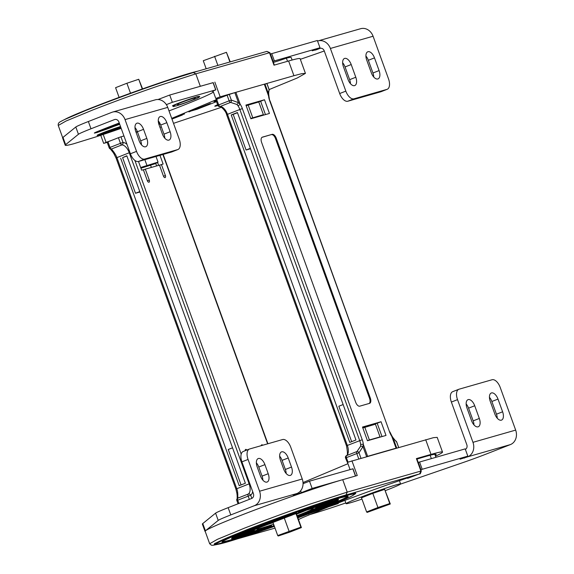 <?xml version="1.0" encoding="UTF-8"?>
<svg xmlns="http://www.w3.org/2000/svg" width="574" height="574" viewBox="0 0 574 574"><rect width="100%" height="100%" fill="white"/><g stroke="black" fill="none" stroke-linecap="round" stroke-linejoin="round"><path stroke-width="0.86" d="M310.713 508.37L325.695 502.472L327.259 502.02L327.41 502.437L323.714 504.331L332.719 500.442L332.87 500.858L316.719 507.194L315.463 507.229M327.395 502.408L331.571 500.772M246.511 532.65L231.602 538.412M251.548 531.108L251.699 531.524L231.752 538.835L238.002 536.841L233.941 538.032L241.073 535.169L249.511 532.32L245.909 533.964L251.735 531.546L251.548 531.108L250.781 531.259M260.675 529.278L247.889 533.82L253.493 531.359L237.342 537.694L246.504 534.222L242.809 536.116L244.366 535.664L260.675 529.278L260.524 528.862L254.598 530.907M254.641 531.022L254.49 530.606L251.713 531.581M245.177 534.143L237.191 537.278L237.342 537.694M270.634 525.806C272.219 525.067 271.423 525.232 268.237 526.286L260.603 529.077M255.753 531.259L254.956 531.682L255.107 532.098L255.904 531.675L255.753 531.259L259.376 529.831M274.142 525.684A66.476 2.784 -19.9 0 1 259.835 530.641M257.704 531.366A66.476 2.784 -19.9 0 1 222.511 541.562M347.464 496.323A66.476 2.784 -19.9 0 1 322.244 507.76M293.35 513.235L293.414 513.716C296.055 512.797 296.442 512.747 294.562 513.558L292.496 514.326L292.252 513.967L292.496 514.326L259.118 526.717L237.227 535.987C233.704 537.408 231.91 537.86 231.846 537.343L247.466 530.476M231.996 537.235L232.707 537.458L237.213 535.994L238.906 534.839L238.49 535.456L259.118 526.717L294.584 513.551C296.457 512.733 297.067 512.317 296.406 512.302L296.263 512.309M289.153 515.761L288.937 516.277L291.463 515.352L288.959 516.27L289.16 515.761L288.937 516.277L246.856 532.5L263.595 525.432L290.509 515.438C293.221 514.519 293.536 514.498 291.449 515.359C293.343 514.534 293.953 514.11 293.292 514.096L293.113 514.11M288.995 516.256L266.838 524.507L251.347 531.036C247.731 532.478 245.937 532.93 245.966 532.399L256.693 527.671M319.029 506.942L297.181 515.926M337.914 500.478L337.505 501.095L314.315 510.91L297.662 517.26L314.337 510.91L337.591 501.052L338.072 500.37L334.018 501.669M273.956 525.167L273.504 525.418L274.135 525.669M332.54 502.228L313.017 510.573M325.142 504.352L331.815 501.92M318.513 507.029L336.278 500.521L331.829 501.949L332.066 501.289L338.308 499.301L338.502 499.739L329.354 503.412L318.513 507.029L318.348 506.555M324.884 503.994L325.157 504.381M299.284 511.908L299.434 512.331L312.12 507.316C315.054 506.34 315.779 506.196 314.315 506.871L301.824 511.85C298.638 512.905 297.841 513.063 299.434 512.331L298.588 512.783L298.437 512.367L299.284 511.908L304.249 509.985M304.069 510.322L303.919 509.899L311.969 506.899C314.904 505.924 315.628 505.78 314.157 506.455M260.287 527.126A29.956 1.256 160.1 0 0 256.786 529.056A29.956 1.256 160.1 0 0 273.597 524.184M297.088 515.682A29.956 1.256 160.1 0 0 299.994 514.555A29.956 1.256 160.1 0 0 313.124 508.664A29.956 1.256 160.1 0 0 306.286 510.279A28.987 1.213 160.1 0 1 298.982 513.242A28.987 1.213 160.1 0 1 296.55 514.182M298.58 512.769A29.956 1.256 160.1 0 0 292.977 514.684M350.068 469.561L347.5 462.479L348.619 461.977L433.47 437.668L437.194 437.374L442.518 452.075A79.262 3.322 -19.9 0 1 435.501 456.165M347.944 463.699L303.022 482.562M256.836 463.419L256.406 463.541M373.753 424.229L373.896 424.631M362.811 427.946L375.425 424.193L380.024 436.907L378.897 437.474M364.791 427.243L369.391 439.949L380.024 436.907M367.41 440.653L369.391 439.949M217.977 544.324L214.547 543.549L246.447 529.881C292.116 512.073 337.132 497.263 345.95 494.996L347.227 492.119L310.742 503.886C290.143 510.932 268.029 519.025 244.402 528.166L217.424 539.323L209.668 543.75L205.169 531.309A79.262 3.322 -19.9 0 1 258.444 508.629A79.262 3.322 -19.9 0 1 342.721 479.677L347.227 492.119L421.273 470.945L416.774 458.511L416.401 458.59L431.017 454.4A79.262 3.322 -19.9 0 1 442.518 452.075M342.721 479.677L357.258 475.516L351.934 460.814M298.48 519.535L302.527 517.655L298.48 519.52M430.141 455.275L431.332 458.569M331.722 501.188L332.87 500.858M315.571 507.524L322.323 504.733L309.537 509.267L322.947 504.403L325.845 502.889L325.695 502.472M325.845 502.889L327.41 502.437M322.947 504.403L322.796 503.986M245.062 534.172L244.919 533.777M240.865 535.14L240.714 534.724M231.566 538.398L231.752 538.835M238.389 536.604L238.246 536.216M253.493 531.359L253.342 530.943M242.809 536.116L242.666 535.721M259.161 529.723L259.01 529.3M268.388 526.702L255.904 531.675C254.433 532.356 255.165 532.213 258.099 531.237L270.784 526.222C272.37 525.49 271.574 525.648 268.388 526.702L268.237 526.286M270.784 526.222L271.624 525.77L271.473 525.354M269.579 526.523L269.07 526.631M257.166 531.345L257.547 531.137M290.293 515.509L290.222 515.036M331.829 501.949L338.466 499.717L338.308 499.301M332.217 501.705L332.066 501.289M329.139 503.384L328.988 502.968M301.092 511.786L300.632 512.03M314.954 506.031L315.104 506.455L314.315 506.871M312.12 507.316L311.969 506.899M312.622 507.294L313.052 507.208M416.989 459.107A72.496 3.035 -19.9 0 1 436.161 454.378A72.496 3.035 -19.9 0 1 435.192 455.318M290.25 475.423A7.727 4.025 -111.4 0 1 283.743 469.274L280.456 460.197A7.727 4.025 -111.4 0 1 281.518 451.889A7.727 4.025 -111.4 0 1 288.213 457.973L291.506 467.049A7.727 4.025 -111.4 0 1 290.437 475.365A7.727 4.025 -111.4 0 1 290.25 475.423M266.96 482.095A7.727 4.025 -111.4 0 1 260.452 475.939L257.166 466.863A7.727 4.025 -111.4 0 1 258.228 458.554A7.727 4.025 -111.4 0 1 264.93 464.639L268.216 473.722A7.727 4.025 -111.4 0 1 267.147 482.031A7.727 4.025 -111.4 0 1 266.96 482.095M243.476 451.386A9.665 5.03 68.6 0 0 243.24 451.465A9.665 5.03 68.6 0 0 241.912 461.855L253.414 493.633A3.867 3.293 74 0 1 251.656 498.462L228.143 507.66A28.987 1.213 160.1 0 0 215.587 513.149L202.78 523.545A79.413 3.322 160.1 0 0 202.378 524.112L205.011 531.373A79.413 3.322 160.1 0 0 205.248 531.524M241.912 461.855L248.061 459.451L259.563 491.222A11.595 9.887 74 0 1 254.282 505.723L230.777 514.921A28.987 1.213 160.1 0 0 218.22 520.417L205.413 530.807A79.413 3.322 160.1 0 0 205.011 531.373M341.702 479.972L312.127 488.438L301.321 492.664L293.084 495.025L296.973 493.504A11.595 9.887 -106 0 0 302.254 479.003L290.753 447.232A9.665 5.03 -111.4 0 0 282.616 439.541L249.625 448.983A9.665 5.03 -111.4 0 0 249.389 449.062L243.24 451.465M352.859 468.807L309.501 481.177L303.058 483.695M301.321 492.664L300.647 490.792M312.127 488.438L309.501 481.177M248.061 459.451A9.665 5.03 -111.4 0 1 249.389 449.062M286.161 473.485A7.727 4.025 68.6 0 0 285.357 469.46L282.071 460.377A7.727 4.025 68.6 0 0 279.653 456.165M262.87 480.151A7.727 4.025 68.6 0 0 262.067 476.126L258.781 467.042A7.727 4.025 68.6 0 0 256.363 462.838M501.353 420.168A7.727 4.025 -111.4 0 1 494.845 414.019L490.239 401.312A7.727 4.025 -111.4 0 1 491.308 392.996A7.727 4.025 -111.4 0 1 498.002 399.088L502.609 411.795A7.727 4.025 -111.4 0 1 501.54 420.103A7.727 4.025 -111.4 0 1 501.353 420.168M478.063 426.834A7.727 4.025 -111.4 0 1 471.555 420.685L466.956 407.978A7.727 4.025 -111.4 0 1 468.018 399.669A7.727 4.025 -111.4 0 1 474.72 405.753L479.319 418.46A7.727 4.025 -111.4 0 1 478.25 426.776A7.727 4.025 -111.4 0 1 478.063 426.834M414.234 475.681L407.612 478.357L418.74 474.196M329.218 506.591L338.28 503.549L329.218 506.591M452.936 391.597A9.665 5.03 68.6 0 0 452.699 391.676A9.665 5.03 68.6 0 0 451.372 402.058L457.521 399.655L472.962 442.324A11.595 9.887 74 0 1 467.688 456.825L460.075 459.171L467.824 456.143L465.191 448.875L418.188 462.429M467.824 456.143L420.821 469.69M308.482 514.978L310.462 514.404A79.262 3.322 160.1 0 0 345.813 502.946M400.487 484.112L462.45 462.766A28.987 1.213 160.1 0 0 486.113 454.091L510.379 444.599A11.595 9.887 -106 0 0 515.66 430.098L500.212 387.436A9.665 5.03 -111.4 0 0 492.076 379.744L459.085 389.194A9.665 5.03 -111.4 0 0 458.848 389.272L452.699 391.676M464.416 457.471L464.61 458.023M464.144 458.009L464.007 457.629M451.372 402.058L466.82 444.728A3.867 3.293 74 0 1 465.385 449.406M457.521 399.655A9.665 5.03 -111.4 0 1 458.848 389.272M497.263 418.231A7.727 4.025 68.6 0 0 496.46 414.198L491.861 401.491A7.727 4.025 68.6 0 0 489.435 397.28M473.973 424.896A7.727 4.025 68.6 0 0 473.17 420.871L468.571 408.157A7.727 4.025 68.6 0 0 466.153 403.945M263.825 525.698A28.987 1.213 160.1 0 0 273.059 522.684M385.448 490.591A28.987 1.213 160.1 0 0 387.888 489.644A28.987 1.213 160.1 0 0 400.595 483.939A28.987 1.213 160.1 0 0 386.316 487.986A28.987 1.213 160.1 0 0 358.779 497.974A28.987 1.213 160.1 0 0 346.079 503.678A28.987 1.213 160.1 0 0 361.957 499.093M374.578 509.081L385.728 505.342L374.994 509.525L371.191 510.602L374.578 509.081M366.614 511.951L361.491 497.794L372.799 493.367L384.645 489.385L390.298 503.986L367.145 512.395L366.614 511.951L377.929 507.531L389.768 503.549L390.298 503.986M372.799 493.367L377.929 507.531M384.645 489.385L389.768 503.549M285.673 532.679L296.823 528.934L286.096 533.124L282.286 534.2L285.673 532.679M290.085 532.012L278.247 535.994L277.716 535.549L300.869 527.14L301.4 527.585L290.085 532.012M272.872 522.182L277.716 535.549M284.259 517.963L289.023 531.122M295.983 513.644L300.869 527.14M296.313 513.536L301.4 527.585M119.37 123.338A58.778 2.461 160.1 0 0 110.452 126.775A58.778 2.461 160.1 0 0 101.498 130.341A8.919 0.373 160.1 0 0 98.943 131.554A8.919 0.373 160.1 0 0 104.124 130.047A8.919 0.373 160.1 0 0 113.171 126.696A40.941 1.715 -19.9 0 1 119.414 124.206A40.941 1.715 -19.9 0 1 119.65 124.113M180.961 102.638A8.919 0.373 160.1 0 0 177.05 104.389A8.919 0.373 160.1 0 0 177.301 104.389A40.941 1.715 -19.9 0 1 178.457 104.389A40.941 1.715 -19.9 0 1 177.926 104.913A8.919 0.373 160.1 0 0 177.811 105.028A8.919 0.373 160.1 0 0 185.56 102.617A8.919 0.373 160.1 0 0 194.471 99.072A58.778 2.461 160.1 0 0 195.232 98.319A58.778 2.461 160.1 0 0 193.574 98.319A8.919 0.373 160.1 0 0 180.961 102.638M120.655 126.883A40.941 1.715 -19.9 0 1 115.439 128.59A8.919 0.373 160.1 0 0 105.623 132.106A8.919 0.373 160.1 0 0 101.713 133.864A8.919 0.373 160.1 0 0 104.755 133.06A58.778 2.461 160.1 0 0 120.935 127.658M173.936 105.681L174.18 106.341L173.779 105.709C171.734 106.197 174.639 104.913 182.51 101.863L197.097 97.006L198.869 97.006L198.052 97.802C199.924 97.429 182.554 104.152 176.031 105.968L174.345 106.176L174.826 105.709M120.992 127.823L99.933 134.804L97.953 134.84M99.933 134.804C90.491 137.695 113.078 128.863 117.756 127.622L120.583 126.696M119.715 124.3L97.164 132.494L95.191 132.537M97.164 132.494C94.545 133.103 95.148 132.644 98.965 131.137L119.399 123.137M292.101 60.026L291.197 57.529A71.269 2.985 160.1 0 0 286.383 58.139A19.179 0.804 -19.9 0 1 273.382 62.394M287.524 61.303L286.383 58.139M199.293 86.566A79.262 3.322 -19.9 0 1 200.312 86.272L213.219 82.649M213.019 90.979L215.788 98.484L220.172 96.819L293.931 75.703L301.702 73.673L305.433 73.379L297.289 77.978L269.12 89.58M140.831 167.938L154.198 163.583L140.738 167.673M156.2 163.174L158.044 162.119L140.673 167.493M146.887 165.312L144.842 159.665M137.473 131.941L136.074 132.343M158.044 162.119L155.999 156.472M140.939 168.225L155.755 163.533M250.766 118.416L263.38 114.671L250.852 118.66M246.167 105.709L258.781 101.964L263.38 114.671M252.747 117.713L248.147 105.006M221.442 107.273L173.506 123.345M215.788 98.484L217.381 98.585L216.972 99.158M215.881 99.89L171.712 118.388M159.708 122.915L158.603 123.324M123.927 135.93L123.353 136.138M111.535 140.4L106.075 142.374L103.22 134.481M107.209 142.381L103.664 143.364L100.751 135.299M104.038 143.285L106.075 142.374M161.344 126.883L159.938 127.285M217.632 104.719A17.155 0.718 160.1 0 0 214.776 106.197A17.155 0.718 160.1 0 0 217.926 105.501M274.35 65.077L269.859 52.665L269.486 52.743L273.992 65.178L288.607 60.995A79.262 3.322 -19.9 0 1 300.109 58.67L305.433 73.379M173.779 105.709L173.298 105.372M206.181 68.765L203.268 60.722L226.421 52.313L230.253 61.87M217.883 65.414L214.583 56.295M229.923 61.97L226.421 52.313M158.273 120.863A7.727 4.025 -111.4 0 1 160.691 125.075L163.977 134.151A7.727 4.025 -111.4 0 1 164.781 138.176M166.833 122.664A7.727 4.025 68.6 0 0 160.325 116.515A7.727 4.025 68.6 0 0 160.139 116.579A7.727 4.025 68.6 0 0 159.077 124.888L162.363 133.964A7.727 4.025 68.6 0 0 169.057 140.056A7.727 4.025 68.6 0 0 170.126 131.747L166.833 122.664L160.691 125.075M134.983 127.528A7.727 4.025 -111.4 0 1 137.401 131.74L140.687 140.817A7.727 4.025 -111.4 0 1 141.491 144.842M143.55 129.337A7.727 4.025 68.6 0 0 137.043 123.18A7.727 4.025 68.6 0 0 136.849 123.245A7.727 4.025 68.6 0 0 135.787 131.554L139.073 140.637A7.727 4.025 68.6 0 0 145.767 146.722A7.727 4.025 68.6 0 0 146.836 138.413L143.55 129.337L137.401 131.74L135.873 131.79M120.518 126.517A36.105 1.514 -19.9 0 1 118.287 127.241A13.747 0.574 160.1 0 0 103.148 132.666A13.747 0.574 160.1 0 0 97.121 135.371A13.747 0.574 160.1 0 0 98.247 135.206M119.248 123.001A13.747 0.574 160.1 0 0 119.033 123.08A63.606 2.662 160.1 0 0 107.977 127.335A63.606 2.662 160.1 0 0 98.283 131.195A13.747 0.574 160.1 0 0 94.351 133.068A13.747 0.574 160.1 0 0 95.485 132.895M198.109 97.767A13.747 0.574 160.1 0 0 198.898 97.35A63.606 2.662 160.1 0 0 199.723 96.54A63.606 2.662 160.1 0 0 197.93 96.54A13.747 0.574 160.1 0 0 178.485 103.198A13.747 0.574 160.1 0 0 172.458 105.903A13.747 0.574 160.1 0 0 172.846 105.903A36.105 1.514 -19.9 0 1 173.865 105.896A36.105 1.514 -19.9 0 1 173.398 106.362A13.747 0.574 160.1 0 0 173.219 106.534A13.747 0.574 160.1 0 0 174.353 106.369M171.978 151.852A9.665 5.03 -111.4 0 1 171.755 151.952A9.665 5.03 -111.4 0 1 171.518 152.031L138.528 161.473A9.665 5.03 -111.4 0 1 130.391 153.782L118.89 122.011A3.867 3.293 -106 0 0 114.75 119.5A3.867 3.293 -106 0 0 114.499 119.579L90.993 128.777A28.987 1.213 160.1 0 0 78.437 134.273L65.63 144.662A79.413 3.322 160.1 0 0 65.228 145.229A79.413 3.322 160.1 0 0 73.687 143.758L95.413 137.05A78.294 3.279 160.1 0 0 121.179 128.346M130.391 153.782L136.54 151.378L125.039 119.607A11.595 9.887 -106 0 0 112.626 112.066A11.595 9.887 -106 0 0 111.873 112.317L88.36 121.516A28.987 1.213 160.1 0 0 75.804 127.005L62.996 137.401A79.413 3.322 160.1 0 0 62.602 137.968L65.228 145.229M213.076 82.663L169.717 95.033L158.001 99.524M169.007 110.904A78.294 3.279 160.1 0 0 213.399 92.019M213.133 91.295A78.294 3.279 160.1 0 0 212.186 91.374L215.688 89.888L172.344 102.294L166.36 104.64M158.912 99.259L159.041 99.625M169.717 95.033L172.344 102.294M112.626 112.066L155.317 99.84A11.595 9.887 74 0 1 167.73 107.381L179.232 139.159A9.665 5.03 68.6 0 1 177.897 149.541L171.755 151.952M171.518 152.031L177.667 149.62L144.677 159.07L138.528 161.473M136.54 151.378A9.665 5.03 68.6 0 0 144.677 159.07M119.098 97.379L115.589 87.678L126.897 83.252L138.743 79.269L142.589 88.877M130.506 93.203L126.897 83.252M142.259 88.992L138.743 79.269M365.925 56.073A7.727 4.025 -111.4 0 1 368.343 60.284L372.942 72.991A7.727 4.025 -111.4 0 1 373.746 77.024M374.492 57.881A7.727 4.025 68.6 0 0 367.977 51.725A7.727 4.025 68.6 0 0 367.791 51.789A7.727 4.025 68.6 0 0 366.729 60.105L371.328 72.812A7.727 4.025 68.6 0 0 378.022 78.896A7.727 4.025 68.6 0 0 379.091 70.588L374.492 57.881L368.343 60.284M342.635 62.738A7.727 4.025 -111.4 0 1 345.053 66.95L349.659 79.657A7.727 4.025 -111.4 0 1 350.463 83.689M351.202 64.546A7.727 4.025 68.6 0 0 344.694 58.397A7.727 4.025 68.6 0 0 344.508 58.455A7.727 4.025 68.6 0 0 343.439 66.771L348.038 79.477A7.727 4.025 68.6 0 0 354.739 85.569A7.727 4.025 68.6 0 0 355.801 77.253L351.202 64.546L345.053 66.95M316.174 49.249L316.31 49.622L314.839 50.196L316.783 49.644L316.583 49.091M316.31 49.622L312.242 50.785L319.991 47.757L272.987 61.303M300.338 59.301L314.617 54.386A28.987 1.213 160.1 0 0 324.274 50.964M381.272 91.596A9.665 5.03 -111.4 0 1 381.05 91.704A9.665 5.03 -111.4 0 1 380.813 91.783L347.822 101.225A9.665 5.03 -111.4 0 1 339.686 93.533L324.238 50.871A3.867 3.293 -106 0 0 320.105 48.352A3.867 3.293 -106 0 0 319.854 48.438L316.783 49.644M319.991 47.757L317.357 40.496L270.354 54.042M339.686 93.533L345.835 91.13L330.387 48.46A11.595 9.887 -106 0 0 317.974 40.919L360.673 28.7A11.595 9.887 74 0 1 373.078 36.241L388.526 78.911A9.665 5.03 68.6 0 1 387.192 89.293L381.05 91.704M317.974 40.919A11.595 9.887 -106 0 0 317.558 41.055M380.813 91.783L386.962 89.372L353.971 98.821L347.822 101.225M345.835 91.13A9.665 5.03 68.6 0 0 353.971 98.821M118.431 137.71L120.949 136.82L122.987 142.46L120.468 143.342L118.431 137.71L107.984 141.792L110.021 147.425L109.239 147.805A1.944 1.844 -71.3 0 0 110.38 148.989L110.38 148.989A1.944 1.844 -71.3 0 0 111.485 148.996L121.932 144.906A1.944 1.012 -111.4 0 1 120.468 143.342L110.021 147.425A1.944 1.012 68.6 0 0 111.485 148.996L114.161 152.454A1.944 1.069 -30.4 0 1 112.891 152.146L114.025 153.911A1.944 0.624 -33.3 0 0 115.044 153.868L114.161 152.454M107.984 141.792L107.13 142.173L109.168 147.805A1.944 1.944 0 0 0 110.38 148.989M156.623 165.922L155.511 162.844M151.378 167.421L150.618 165.334M126.897 155.963L122.599 157.642L135.493 193.259L139.783 191.58M120.648 158.202L239.186 485.669L245.371 483.251L126.825 155.784L122.599 157.642M143.428 169.897L145.315 169.158L149.283 180.114A1.944 1.012 -111.4 0 1 149.01 182.209A1.944 1.012 -111.4 0 1 147.324 180.674L143.364 169.717L141.649 170.205L138.492 161.481M145.315 169.158L159.464 165.104L163.432 176.067A1.944 1.012 -111.4 0 0 165.118 177.596A1.944 1.012 -111.4 0 0 165.384 175.508L161.416 164.544L163.124 164.056L159.967 155.332M158.618 165.348L157.556 162.399M159.529 165.283L161.416 164.544M120.949 136.82L123.941 135.966M139.934 191.989L135.493 193.259M246.842 450.059A1.944 1.012 68.6 0 0 245.636 449.428A1.944 1.012 68.6 0 0 245.184 450.712M262.763 445.223A1.944 1.012 68.6 0 0 261.744 444.814A1.944 1.012 68.6 0 0 261.285 445.646M232.542 447.813L228.244 449.492L241.073 484.93M249.346 499.366L248.155 496.065A1.944 1.012 -111.4 0 1 248.312 494.035L237.873 498.117L237.693 492.686A9.722 5.058 68.6 0 0 236.753 488.704L116.895 157.585A9.722 5.058 68.6 0 0 115.044 153.868M238.899 503.448L237.708 500.155A1.944 1.012 68.6 0 1 237.873 498.117A1.944 1.866 -135.4 0 0 237.299 498.512L237.299 498.512A1.944 1.944 0 0 0 236.854 500.535L250.673 495.183L251.835 498.383M237.894 494.257A1.944 1.198 171.3 0 0 237.155 495.398L236.926 493.41A1.944 0.775 -6 0 1 237.693 492.686M268.984 89.314L269.034 89.271A1.944 1.944 0 0 1 268.682 91.201A1.944 1.866 -135.4 0 0 268.962 89.271L266.939 83.682M216.649 99.288L215.802 99.668L217.84 105.3L218.694 104.92L216.649 99.288L227.096 95.198L229.27 94.423L231.315 100.055A1.944 1.27 84.4 0 1 230.605 102.402L220.158 106.484A1.944 1.012 -111.4 0 1 218.694 104.92L229.134 100.83A1.944 1.012 68.6 0 0 230.605 102.402L236.861 104.461A1.944 0.718 131.3 0 0 238.468 102.667L240.154 104.138A1.944 0.624 146.7 0 1 238.002 105.767L236.861 104.461M268.589 91.295L268.732 94.409A1.944 1.198 171.3 0 0 268.575 94.043L269.034 89.271L266.996 83.639M246.067 105.429L260.632 101.261L265.453 114.592M268.732 94.409L268.962 96.403A1.944 0.775 174 0 0 268.575 96.002L264.298 84.184L266.924 83.639M229.27 94.423L235.878 92.321L240.154 104.138A11.667 6.07 -111.4 0 1 242.372 108.601L239.853 109.49A9.722 5.058 68.6 0 0 238.002 105.767M268.962 96.403L269.701 100.78A11.667 6.07 -111.4 0 1 268.575 96.002L268.575 94.043L264.944 84.019M250.379 148.322L246.081 150.001L233.188 114.384L237.485 112.705M250.888 118.768L269.45 113.451L264.492 99.754L245.93 105.064L250.888 118.768M260.632 101.261L264.492 99.754M272.162 134.345L262.397 137.136A4.857 2.533 68.6 0 0 262.282 137.179A4.857 2.533 68.6 0 0 261.608 142.402L355.686 402.288A4.857 2.533 68.6 0 0 359.783 406.155L369.541 403.357A4.857 2.533 68.6 0 0 369.656 403.321A4.857 2.533 68.6 0 0 370.33 398.098L276.252 138.212A4.857 2.533 68.6 0 0 272.162 134.345L261.988 137.337M231.236 114.944L237.421 112.526L355.959 439.985L349.774 442.403L231.236 114.944L233.188 114.384M264.298 84.184L235.878 92.321M369.175 403.465A4.857 2.533 68.6 0 0 369.556 398.399L275.477 138.513A4.857 2.533 68.6 0 0 271.387 134.646M250.529 148.731L246.081 150.001M358.743 458.863L356.82 453.56L346.38 457.643A1.944 1.012 -111.4 0 1 346.538 455.613A9.722 5.058 68.6 0 0 347.349 445.446L346.495 445.826C347.794 452.922 347.722 456.237 346.258 455.756A1.944 1.944 0 0 0 345.526 458.03L347.901 463.591M398.621 447.447L396.648 442.002L393.082 437.991L396.706 447.993L366.607 456.631L362.976 446.608L359.001 452.778L360.967 458.224M367.446 440.746L362.488 427.049L381.05 421.732L386.008 435.436L367.446 440.746M351.661 441.671L338.839 406.234L343.13 404.548M393.082 437.991L391.784 436.362A1.944 0.624 -33.3 0 0 391.863 435.896L392.996 437.661A1.944 1.069 -30.4 0 1 393.082 437.991M367.64 456.316L363.364 444.498L362.976 446.608A1.944 0.847 9.9 0 0 360.594 446.263L360.651 444.585A9.722 5.058 68.6 0 0 359.711 440.602L239.853 109.49L227.483 114.326A9.722 5.058 68.6 0 0 220.158 106.484A1.944 1.622 -88.5 0 1 219.612 106.585C220.186 105.702 225.919 110.739 226.63 114.707L227.483 114.326L347.349 445.446L362.237 439.72A11.667 6.07 -111.4 0 1 363.364 444.498A1.944 0.775 174 0 0 360.651 444.585M382.011 436.577L377.183 423.246L362.617 427.415M377.183 423.246L381.05 421.732M346.258 455.756A1.944 1.65 55.8 0 1 346.538 455.613L356.985 451.523L360.594 446.263M356.985 451.523A1.944 1.292 59.9 0 1 359.001 452.778L356.82 453.56A1.944 1.012 68.6 0 1 356.985 451.523M396.663 442.037L396.648 442.002A1.944 1.844 -71.3 0 0 395.522 440.825L392.996 437.661M331.011 502.874L331.722 503.097L337.505 501.095M297.569 517.002L331.722 503.097M323.951 505.321L323.442 506.017L297.432 516.636L323.356 506.053L323.765 505.443M316.92 507.811L317.63 508.033L323.356 506.053M297.339 516.37L317.63 508.033M246.856 532.5L246.146 532.27M232.707 537.458L255.896 527.635L293.414 513.716M297.791 517.619A67.101 2.813 160.1 0 0 318.8 509.633A67.101 2.813 160.1 0 0 338.466 498.404A67.101 2.813 160.1 0 0 251.419 528.919A67.101 2.813 160.1 0 0 223.207 542.222A67.101 2.813 160.1 0 0 274.3 526.121M215.817 544.468L234.594 539.761L274.394 526.38A73.522 3.078 -19.9 0 1 217.395 544.403A73.522 3.078 -19.9 0 1 248.198 529.845A73.522 3.078 -19.9 0 1 343.568 496.41A73.522 3.078 -19.9 0 1 322.021 508.708A73.522 3.078 -19.9 0 1 297.884 517.877L322.036 508.7C341.408 501.131 352.199 496.338 354.416 494.336L354.467 494.279M215.889 544.482A73.867 3.092 -19.9 0 1 247.99 529.809A73.867 3.092 -19.9 0 1 320.407 503.599A73.867 3.092 -19.9 0 1 354.416 494.336M354.266 494.494A75.259 3.15 160.1 0 0 325.243 501.547A75.259 3.15 160.1 0 0 247.172 529.673A75.259 3.15 160.1 0 0 216.111 544.504M345.95 494.996L419.623 473.909C399.432 480.388 359.503 494.558 331.851 505.436L302.283 517.748M237.471 538.857L275.018 528.109L237.794 538.756M419.443 473.966L419.845 473.808M425.693 439.698L431.017 454.4M419.623 473.909L420.9 471.024L416.401 458.59M230.777 514.921L228.143 507.66M254.282 505.723L296.973 493.504M355.471 476.033L352.845 468.771M205.413 530.807L202.78 523.545M218.22 520.417L215.587 513.149M302.254 479.003L259.563 491.222M264.93 464.639L258.781 467.042M268.216 473.722L262.067 476.126M288.213 457.973L282.071 460.377M291.506 467.049L285.357 469.46M467.688 456.825L510.379 444.599M419.544 461.948L422.177 469.209M418.295 462.386L420.921 469.647M515.66 430.098L472.962 442.324M474.72 405.753L468.571 408.157M479.319 418.46L473.17 420.871M498.002 399.088L491.861 401.491M502.609 411.795L496.46 414.198M65.379 119.155A73.867 3.092 -19.9 0 1 94.818 106.685A73.867 3.092 -19.9 0 1 196.832 71.441M197.686 71.198L155.332 84.428L94.947 106.556A73.522 3.078 -19.9 0 1 197.578 71.226M92.988 109.885L66.01 121.042L58.254 125.469C57.96 123.654 58.821 122.334 60.837 121.494C65.508 118.811 76.378 114.133 93.447 107.453C125.598 94.818 173.319 78.086 193.208 72.482L195.813 73.838L159.328 85.605C138.729 92.651 116.615 100.744 92.988 109.885M104.561 132.529L104.755 133.06M174.152 105.652L174.345 106.176M220.172 96.819L214.848 82.111M148.329 165.786L148.142 165.276M176.541 116.687A0.969 0.502 -111.4 0 0 176.57 116.673L171.77 118.553L182.367 115.015L171.963 119.083M160.103 123.675L158.819 124.127M158.689 123.668L159.866 123.209L158.689 123.668M216.52 101.655L196.968 109.304L191.142 110.976L210.378 103.449A0.969 0.502 -111.4 0 1 210.349 103.456M216.283 100.995L214.475 101.512L216.125 100.565M193.208 72.482L266.888 51.387L269.486 52.743L195.813 73.838L200.312 86.272M293.931 75.703L288.607 60.995M93.519 107.424C139.188 89.616 184.211 74.807 193.022 72.539M64.69 119.485A73.522 3.078 -19.9 0 1 94.932 106.563M214.475 101.512A0.969 0.825 -106 0 0 214.92 101.053M216.176 101.792A0.969 0.502 -111.4 0 1 215.645 101.533M210.378 103.449L191.164 110.969A0.969 0.502 -111.4 0 1 191.164 110.969A0.969 0.502 -111.4 0 1 191.142 110.976M196.968 109.304A0.969 0.502 -111.4 0 1 196.351 108.938M182.367 115.015A0.969 0.502 -111.4 0 1 181.843 114.757M159.5 124.35L158.941 124.508A0.969 0.825 -106 0 0 159.034 124.479M194.163 98.233L194.471 99.072M112.856 125.835L113.171 126.696M88.36 121.516L90.993 128.777M114.499 119.579L115.008 119.435M213.062 82.627L215.688 89.888M62.996 137.401L65.63 144.662M75.804 127.005L78.437 134.273M167.73 107.381L125.039 119.607M146.836 138.413L140.687 140.817M170.126 131.747L163.977 134.151M319.854 48.438L320.364 48.295M274.343 60.822L271.71 53.561M273.088 61.26L270.462 53.999M373.078 36.241L330.387 48.46M355.801 77.253L349.659 79.657M379.091 70.588L372.942 72.991M126.976 144.347A11.667 6.07 -111.4 0 0 122.987 142.46A1.944 1.622 91.5 0 1 121.932 144.906A9.722 5.058 68.6 0 1 129.258 152.749L116.041 157.972L114.025 153.911M147.396 180.853L149.283 180.114M163.504 176.24L165.384 175.508M129.925 152.497L129.258 152.749L249.123 483.868L235.9 489.084L116.041 157.972M267.635 443.831L162.894 154.499M249.79 483.609L249.123 483.868A9.722 5.058 68.6 0 1 248.312 494.035A1.944 1.65 -124.2 0 1 250.673 495.183A11.667 6.07 -111.4 0 0 252.675 491.581M134.883 160.433L241.202 454.127M234.838 92.636L238.468 102.667L231.315 100.055L229.134 100.83L227.096 95.198M275.477 138.513L276.252 138.212M269.988 100.723L389.567 431.899L269.701 100.78M369.556 398.399L370.33 398.098M242.372 108.601L362.237 439.72M396.067 448.179L391.784 436.362A11.667 6.07 -111.4 0 1 389.567 431.899M348.031 462.214L346.38 457.643L345.526 458.03M347.449 496.209L341.099 497.672C325.666 501.726 281.052 517.267 251.434 528.912C235.476 535.183 225.955 539.309 222.863 541.296L222.439 541.461M421.273 470.945C420.62 473.356 420.096 474.339 419.694 473.88L419.537 473.937C394.898 481.923 358.19 495.111 331.923 505.407L302.534 517.648M218.278 544.267L212.947 545.3L211.433 545.207L209.668 543.75M434.819 454.271L435.903 457.263M355.607 475.99L352.981 468.743M346.079 503.678L344.895 500.413M400.595 483.939L399.418 480.689M62.688 137.71L58.254 125.469M266.888 51.387L269.859 52.665M198.661 96.432L198.869 97.006M64.532 119.564L94.947 106.556M216.204 100.536L213.951 101.476M191.164 110.969L188.918 111.908M176.57 116.673L184.534 113.925M178.227 103.758L178.457 104.389M213.198 82.599L215.831 89.86M110.366 148.982L112.891 152.146M267.907 443.752L163.174 154.42M238.038 503.793L236.854 500.535M237.191 498.648L237.155 495.398M235.9 489.084L236.926 493.41M217.84 105.3A1.944 1.944 0 0 0 219.612 106.585M346.495 445.826L226.63 114.707M395.522 440.825A1.944 1.944 0 0 1 396.72 442.002L398.686 447.426M389.846 431.842L391.863 435.896"/></g></svg>
